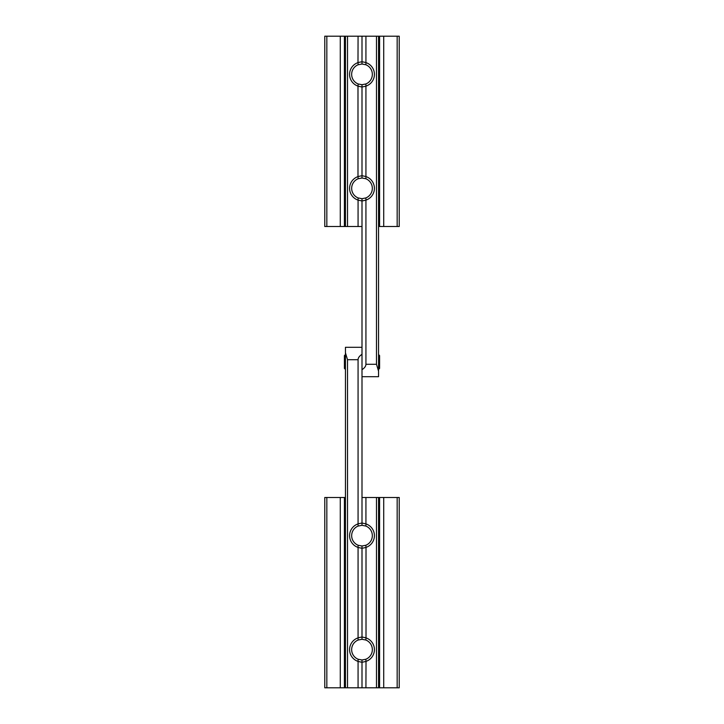 <?xml version="1.0" encoding="UTF-8"?>
<svg xmlns="http://www.w3.org/2000/svg" width="724" height="724" viewBox="0 0 724 724"><rect width="100%" height="100%" fill="white"/><g stroke="black" fill="none" stroke-linecap="round" stroke-linejoin="round"><path stroke-width="1.09" d="M362 198.684L362 369.683C364.597 367.973 365.91 366.172 365.928 364.272L365.928 200.15L362 200.991L357.991 200.086L358.172 197.951L362 198.684L365.828 197.951A10.344 10.344 0 0 0 365.828 178.738L362 178.004L358.172 178.738A10.344 10.344 0 0 0 358.172 197.951M357.991 200.086A12.408 12.408 0 0 1 357.991 176.602L357.991 86.111L358.172 83.975L362 84.708L365.828 83.975A10.344 10.344 0 0 0 365.828 64.753L362 64.02L358.172 64.753A10.344 10.344 0 0 0 358.172 83.975M357.991 86.111A12.408 12.408 0 0 1 357.991 62.617L358.072 36.2L347.52 36.2L347.52 226.512L345.448 226.512L345.448 36.2L326.832 36.2L326.832 226.512L324.768 226.512L324.768 36.2L326.832 36.2M358.072 176.538L362 175.697L362 87.016L358.072 86.174M358.072 62.563L362 61.712L362 36.2L358.072 36.2M362 178.004L362 175.697L365.928 176.538L365.928 86.174L362 87.016L362 84.708M399.232 226.512L399.232 36.2L399.232 226.512L383.72 226.512L383.72 36.2L378.552 36.2L378.552 376.688L362 376.688M397.168 226.512L397.168 36.2L383.72 36.2M383.72 226.512L379.584 226.512L379.584 36.2M379.584 226.512L378.552 226.512M362 226.512L358.072 226.512L358.072 200.15M358.072 226.512L347.52 226.512M345.448 226.512L344.416 226.512L344.416 36.2M344.416 226.512L340.28 226.512L340.28 36.2M340.28 226.512L326.832 226.512M378.552 376.688L378.552 369.448L379.584 368.416L379.584 355.584L378.552 354.552M378.552 371.141L376.48 364.272L376.48 36.2L362 36.2M362 64.02L362 61.712L365.928 62.563L365.928 36.2M365.928 62.563L366.009 62.617A12.408 12.408 0 0 1 366.009 86.111L365.928 86.174M365.928 176.538L366.009 176.602A12.408 12.408 0 0 1 366.009 200.086L365.928 200.15M376.48 36.2L378.552 36.2M397.168 36.2L399.232 36.2M345.448 36.2L347.52 36.2M365.828 64.753L366.009 62.617M366.009 86.111L365.828 83.975M358.172 64.753L357.991 62.617M365.828 178.738L366.009 176.602M366.009 200.086L365.828 197.951M358.172 178.738L357.991 176.602M345.448 369.448L344.416 368.416L344.416 355.584L345.448 354.552L345.448 347.312L362 347.312L345.448 347.312L345.448 352.859L347.52 359.728L347.52 687.8L376.48 687.8L376.48 497.488L378.552 497.488L378.552 687.8L397.168 687.8L397.168 497.488L399.232 497.488L399.232 687.8L397.168 687.8M362 525.316L362 354.317C359.403 356.027 358.09 357.828 358.072 359.728L358.072 523.85L362 523.009L366.009 523.914L365.828 526.049L362 525.316L358.172 526.049A10.344 10.344 0 0 0 358.172 545.263L362 545.996L365.828 545.263A10.344 10.344 0 0 0 365.828 526.049M366.009 523.914A12.408 12.408 0 0 1 366.009 547.398L366.009 637.889L365.828 640.025L362 639.292L358.172 640.025A10.344 10.344 0 0 0 358.172 659.247L362 659.98L365.828 659.247A10.344 10.344 0 0 0 365.828 640.025M366.009 637.889A12.408 12.408 0 0 1 366.009 661.383L365.928 687.8M365.928 547.462L362 548.303L362 636.984L365.928 637.826M365.928 661.437L362 662.288L362 687.8M362 545.996L362 548.303L358.072 547.462L358.072 637.826L362 636.984L362 639.292M324.768 497.488L324.768 687.8L324.768 497.488L340.28 497.488L340.28 687.8L345.448 687.8L345.448 352.859M326.832 497.488L326.832 687.8L340.28 687.8M340.28 497.488L344.416 497.488L344.416 687.8M344.416 497.488L345.448 497.488M362 497.488L365.928 497.488L365.928 523.85M365.928 497.488L376.48 497.488M378.552 497.488L379.584 497.488L379.584 687.8M379.584 497.488L383.72 497.488L383.72 687.8M383.72 497.488L397.168 497.488M362 659.98L362 662.288L358.072 661.437L358.072 687.8M358.072 661.437L357.991 661.383A12.408 12.408 0 0 1 357.991 637.889L358.072 637.826M358.072 547.462L357.991 547.398A12.408 12.408 0 0 1 357.991 523.914L358.072 523.85M347.52 687.8L345.448 687.8M326.832 687.8L324.768 687.8M378.552 687.8L376.48 687.8M358.172 659.247L357.991 661.383M357.991 637.889L358.172 640.025M365.828 659.247L366.009 661.383M358.172 545.263L357.991 547.398M357.991 523.914L358.172 526.049M365.828 545.263L366.009 547.398M365.928 364.272L376.48 364.272M358.072 359.728L347.52 359.728"/></g></svg>
